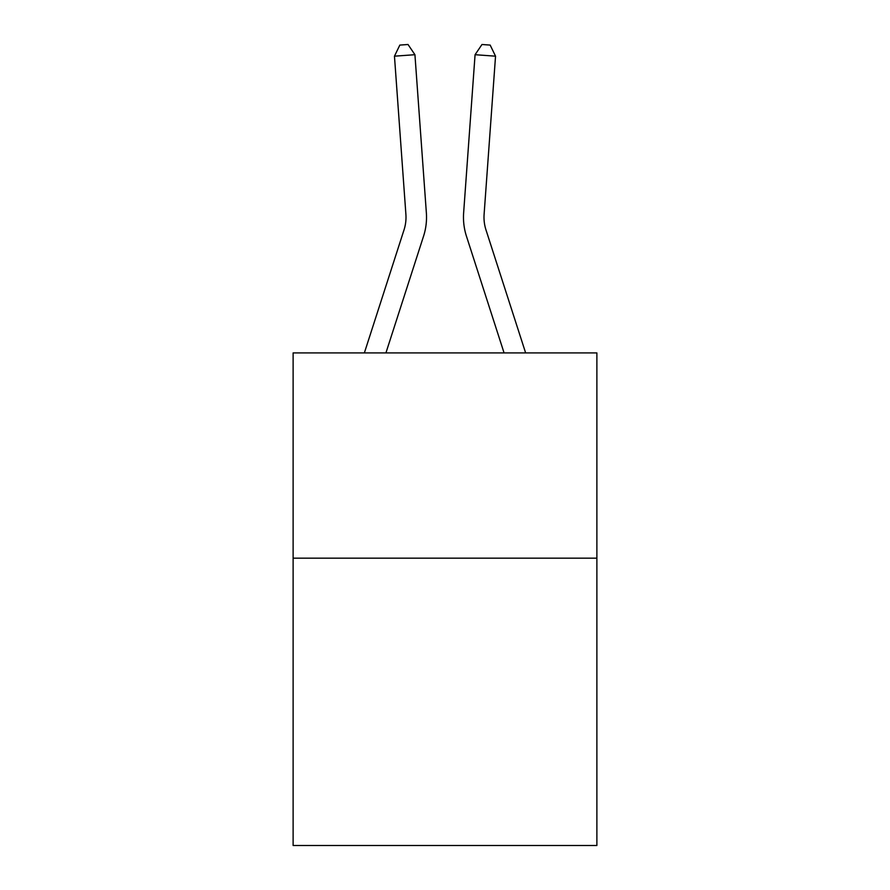 <?xml version="1.0" encoding="UTF-8"?>
<svg xmlns="http://www.w3.org/2000/svg" width="890" height="890" viewBox="0 0 890 890"><rect width="100%" height="100%" fill="white"/><g stroke="black" fill="none" stroke-linecap="round" stroke-linejoin="round"><path stroke-width="1.33" d="M596.879 558.152L596.879 845.5L293.122 845.5L293.122 352.907L596.879 352.907L596.879 558.152L293.122 558.152M426.366 212.844L414.929 54.702L426.366 212.844A61.577 61.577 0 0 1 423.562 236.173L385.926 352.907M525.634 352.907L485.973 229.876A41.051 41.051 0 0 1 484.104 214.323L495.541 56.181L475.071 54.702L463.634 212.844A61.577 61.577 0 0 0 466.438 236.173L504.074 352.907M364.366 352.907L404.027 229.876A41.051 41.051 0 0 0 405.896 214.323L394.459 56.181L399.832 45.09L408.021 44.5L414.929 54.702L394.459 56.181M404.027 229.876A41.051 41.051 0 0 0 405.896 214.323A41.051 41.051 0 0 1 404.027 229.876A41.051 41.051 0 0 0 405.896 214.323A41.051 41.051 0 0 1 404.027 229.876A41.051 41.051 0 0 0 405.896 214.323A41.051 41.051 0 0 1 404.027 229.876A41.051 41.051 0 0 0 405.896 214.323A41.051 41.051 0 0 1 404.027 229.876A41.051 41.051 0 0 0 405.896 214.323A41.051 41.051 0 0 1 404.027 229.876M485.973 229.876A41.051 41.051 0 0 1 484.104 214.323A41.051 41.051 0 0 0 485.973 229.876A41.051 41.051 0 0 1 484.104 214.323A41.051 41.051 0 0 0 485.973 229.876A41.051 41.051 0 0 1 484.104 214.323A41.051 41.051 0 0 0 485.973 229.876A41.051 41.051 0 0 1 484.104 214.323A41.051 41.051 0 0 0 485.973 229.876A41.051 41.051 0 0 1 484.104 214.323A41.051 41.051 0 0 0 485.973 229.876A41.051 41.051 0 0 1 484.104 214.323M495.541 56.181L490.168 45.09L481.98 44.5L475.071 54.702L463.634 212.844"/></g></svg>
